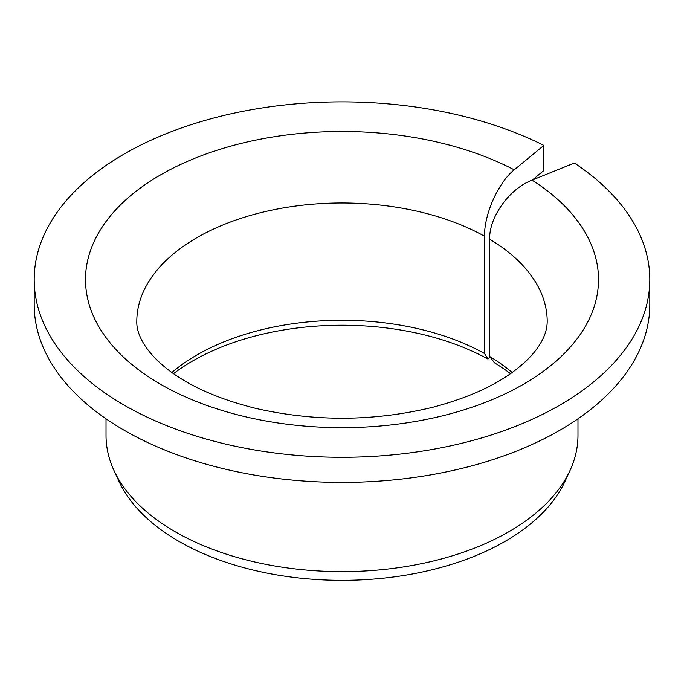 <?xml version="1.0" encoding="UTF-8"?>
<svg xmlns="http://www.w3.org/2000/svg" width="684" height="684" viewBox="0 0 684 684"><rect width="100%" height="100%" fill="white"/><g stroke="black" fill="none" stroke-linecap="round" stroke-linejoin="round"><path stroke-width="1.03" d="M510.469 373.652A211.125 121.889 180 0 0 494.541 362.853L489.633 356.458L489.633 239.178C489.111 216.862 509.477 188.716 532.066 180.131A256.5 148.086 180 0 1 404.321 423.225A256.5 148.086 180 0 1 93.186 243.598A256.5 148.086 180 0 1 514.24 169.837C498.422 182.329 484.161 214.007 484.52 236.228L484.52 353.508A205.2 118.469 180 0 0 171.889 372.489M532.391 180.003L543.857 170.547L543.857 145.418A307.8 177.703 180 0 0 214.306 117.879A307.8 177.703 180 0 0 34.2 279.576A307.8 177.703 180 0 0 342 457.28A307.8 177.703 180 0 0 649.8 279.576A307.8 177.703 180 0 0 574.372 163.031L532.066 180.131M489.633 356.458A205.2 118.469 180 0 1 512.111 372.489M173.531 373.652A211.125 121.889 180 0 1 487.957 359.049L484.52 353.508M649.8 279.576L649.8 304.705A307.8 177.703 180 0 1 342 482.417A307.8 177.703 180 0 1 34.2 304.705L34.2 279.576M543.857 145.418L514.24 169.837M577.98 418.805L577.98 435.392A235.98 136.244 180 0 1 570.029 470.455A235.98 136.244 180 0 1 342 571.636A235.98 136.244 180 0 1 113.972 470.455A235.98 136.244 180 0 1 106.02 435.392L106.02 418.805M570.029 470.455L564.975 481.408A230.756 133.226 180 0 1 342 580.34A230.756 133.226 180 0 1 119.025 481.408L113.972 470.455M487.957 359.049L490.206 357.202M489.633 239.178A205.2 118.469 180 0 1 547.2 321.463C547.166 330.312 543.746 339.401 536.94 348.712C532.049 355.569 524.944 362.623 515.625 369.882C495.293 385.588 467.642 398.054 432.673 407.288C374.216 421.447 315.409 421.848 256.261 408.502C219.042 399.268 189.742 386.383 168.35 369.864C142.024 349.456 136.398 331.218 136.8 321.463A205.2 118.469 180 0 1 261.81 212.408A205.2 118.469 180 0 1 484.52 236.228"/></g></svg>
